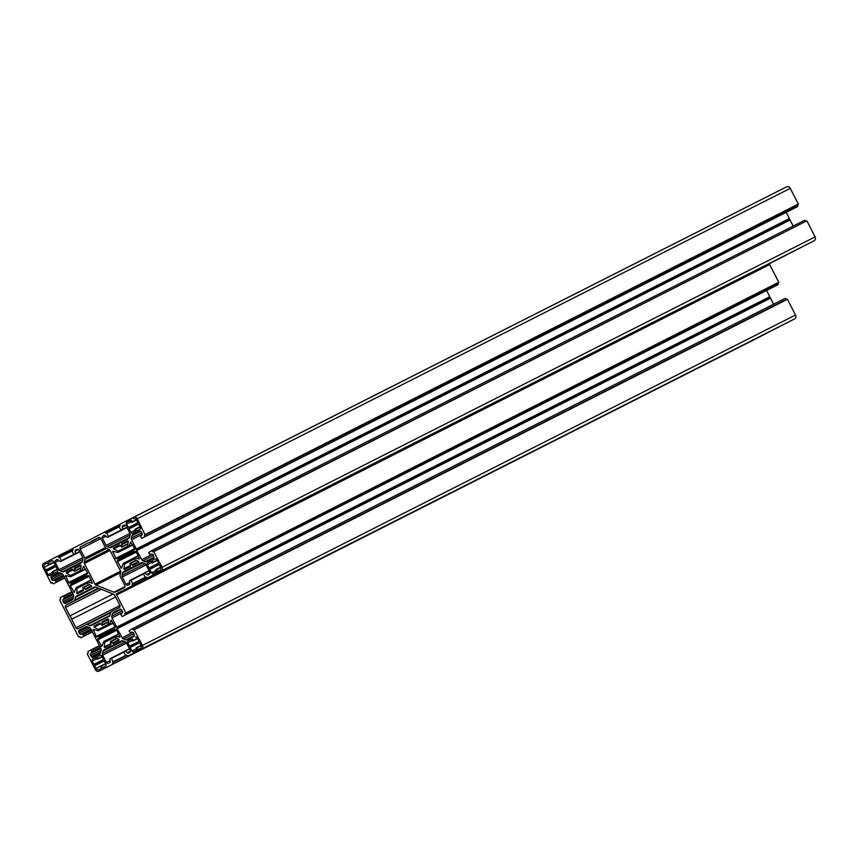 <?xml version="1.0" encoding="UTF-8"?>
<svg xmlns="http://www.w3.org/2000/svg" width="858" height="858" viewBox="0 0 858 858"><rect width="100%" height="100%" fill="white"/><g stroke="black" fill="none" stroke-linecap="round" stroke-linejoin="round"><path stroke-width="1.29" d="M128.561 546.975L117.911 552.488L112.784 551.254L115.798 558.311A0.912 0.794 -116.8 0 0 116.827 558.794L118.844 558.451L133.044 551.265M118.072 552.284L118.018 551.201L113.428 548.691L113.621 547.908L119.112 545.087A0.912 0.794 63.2 0 1 120.174 545.431L121.664 547.179L127.939 543.993M127.681 540.722L122.008 543.597L127.51 540.776L128.314 541.473L127.649 546.525L128.861 546.771L130.706 542.052L134.663 548.627A0.912 0.794 63.2 0 1 134.459 549.742L133.087 550.718L133.312 551.801L135.328 551.458A0.912 0.794 -116.8 0 1 136.358 551.941L139.371 558.998L134.47 557.743L138.331 555.791M128.711 546.943L132.754 544.894M134.062 558.054L123.445 563.309L121.45 568.2L117.492 561.625A0.912 0.794 63.2 0 1 117.696 560.51L119.069 559.534L118.844 558.451M123.445 563.309L134.105 557.915M123.702 563.298L124.549 563.974L123.906 569.176L124.657 569.476L130.148 566.655A0.912 0.794 -116.8 0 0 130.491 565.583L129.805 563.803L130.491 563.073L136.272 560.145L130.491 563.073L131.982 564.821L138.653 561.443M131.982 564.821A0.912 0.794 63.2 0 0 133.044 565.165L138.535 562.344L138.728 561.561L134.138 559.051L134.47 557.743M80.513 564.95L74.839 567.824L80.33 564.993L81.145 565.69L80.48 570.752L81.682 570.999L83.537 566.269L87.495 572.844A0.912 0.794 63.2 0 1 87.28 573.97L85.821 575.407L86.572 576.222L88.16 575.675A0.912 0.794 -116.8 0 1 89.189 576.158L92.203 583.215L87.291 581.96L91.152 580.008M81.531 571.171L85.585 569.122M80.77 570.978L71.053 575.89L66.248 572.908L66.441 572.125L71.933 569.304A0.912 0.794 63.2 0 1 73.005 569.658L74.496 571.396L80.77 568.221M89.457 584.555L83.762 587.44L84.813 589.038A0.912 0.794 63.2 0 0 85.864 589.392A0.912 0.794 63.2 0 1 85.864 589.392L91.366 586.572L91.559 585.789L86.969 583.268L87.291 581.96M108.355 624.892L98.649 629.815L93.844 626.833L94.037 626.05L99.528 623.23A0.912 0.794 63.2 0 1 100.59 623.584L102.091 625.321L108.365 622.147M98.649 629.815L98.102 630.662L93.2 629.397L96.214 636.454A0.912 0.794 -116.8 0 0 97.244 636.947L113.46 629.418M114.339 636.808L104.719 641.677L104.333 647.318L105.073 647.618L110.564 644.798A0.912 0.794 -116.8 0 0 110.907 643.736L110.371 641.494L116.688 638.298L110.907 641.226M104.719 641.677L103.721 641.623L101.866 646.353L97.909 639.778A0.912 0.794 63.2 0 1 98.123 638.652L99.496 637.676L99.26 636.593M103.872 641.452L114.522 636.057M113.181 623.047L108.28 624.871L108.741 619.615L107.926 618.918L102.424 621.739A0.912 0.794 -116.8 0 0 102.091 622.811L102.628 625.042M109.127 625.096L111.132 620.195L115.079 626.769A0.912 0.794 63.2 0 1 114.875 627.895L113.503 628.86L113.728 629.944L115.755 629.6A0.912 0.794 -116.8 0 1 116.785 630.083L119.798 637.14L114.886 635.885L118.747 633.933M118.715 633.858L114.35 636.733L118.876 639.425L118.962 640.497L113.471 643.307A0.912 0.794 63.2 0 1 112.398 642.964L110.907 641.216M86.744 582.882L77.123 587.751L76.737 593.404L77.477 593.704L82.969 590.883A0.912 0.794 -116.8 0 0 83.312 589.811L82.776 587.58L89.093 584.373L83.762 587.44M77.123 587.751L76.126 587.698L74.271 592.428L70.313 585.853A0.912 0.794 63.2 0 1 70.528 584.727L71.986 583.29L86.186 576.104M76.276 587.526L86.926 582.132M71.053 575.89L70.517 576.737L65.605 575.482L68.619 582.539A0.912 0.794 -116.8 0 0 69.648 583.022L71.235 582.475L71.986 583.29M769.09 263.91L769.68 264.543L116.667 594.937L769.594 264.425M778.742 282.239L125.6 613.127L778.742 282.239L769.68 264.543M778.614 282.722L777.734 283.183L778.109 284.641L125.214 614.553L778.227 284.159M116.752 627.112L769.765 296.718L116.795 627.327L112.012 617.857A2.274 1.984 63.2 0 1 111.797 616.162L112.398 613.802A2.274 1.984 63.2 0 1 113.342 612.569L119.745 609.277A1.512 1.33 63.2 0 1 121.493 609.824L122.362 611.068A1.512 1.33 63.2 0 1 122.383 612.891L121.021 614.639L122.147 616.559L778.109 284.641M769.765 296.718L766.591 290.497M769.808 296.932L769.776 297.608L116.763 628.002L122.211 637.784A2.274 1.984 -116.8 0 0 123.455 638.942L125.718 639.843A2.274 1.984 -116.8 0 0 127.263 639.8L133.676 636.507A1.512 1.33 -116.8 0 0 134.256 634.759L133.751 633.333A1.512 1.33 -116.8 0 0 132.282 632.249L130.084 632.335L129.054 630.791L132.132 628.796L785.145 298.391M117.471 628.528L770.495 298.134L769.776 297.608M770.495 298.134L773.616 304.225M786.11 299.549L785.617 298.584M134.449 629.686L787.462 299.292L133.977 629.504L142.503 645.43A3.024 2.649 63.2 0 1 141.527 649.334L794.54 318.94A3.024 2.649 -116.8 0 0 795.516 315.025L142.503 645.43M787.462 299.292L795.516 315.025M129.569 648.959L123.842 651.597L125.45 655.458L126.77 655.212L127.756 656.402L794.54 318.94M127.338 656.295L766.012 333.472M765.851 333.665L752.08 340.733A3.024 2.649 63.2 0 1 752.069 340.744A3.024 2.649 63.2 0 1 752.058 340.744M790.261 188.352A3.024 2.649 -116.8 0 0 786.539 186.862A3.024 2.649 -116.8 0 0 786.529 186.862L133.537 517.256A3.024 2.649 63.2 0 1 137.248 518.747L790.261 188.352L798.315 204.086L797.318 205.03L797.693 206.499L144.67 536.894L797.811 206.006M136.325 548.97L789.349 218.565L136.379 549.184L131.596 539.714A2.274 1.984 63.2 0 1 131.381 538.02L131.971 535.649A2.274 1.984 63.2 0 1 132.926 534.416L139.328 531.134A1.512 1.33 63.2 0 1 139.328 531.123A1.512 1.33 63.2 0 1 141.077 531.681L141.945 532.925A1.512 1.33 63.2 0 1 141.967 534.749L140.605 536.497L141.72 538.406L797.693 206.499M789.349 218.565L786.164 212.355M789.392 218.779L789.36 219.455L136.336 549.86L141.784 559.641A2.274 1.984 -116.8 0 0 143.039 560.8L145.302 561.7A2.274 1.984 -116.8 0 0 146.847 561.658A2.274 1.984 -116.8 0 0 146.857 561.647L153.26 558.365A1.512 1.33 -116.8 0 0 153.839 556.617L153.335 555.18A1.512 1.33 -116.8 0 0 151.866 554.107L149.657 554.193L148.638 552.649L151.705 550.643L804.729 220.249M137.055 550.386L790.068 219.991L789.36 219.455M790.068 219.991L793.189 226.083M805.694 221.407L805.19 220.431M154.032 551.544L806.574 220.956L153.561 551.351L162.087 567.277L815.1 236.883A3.024 2.649 63.2 0 1 814.124 240.787L161.1 571.192A3.024 2.649 -116.8 0 0 162.087 567.277M807.046 221.139L815.1 236.883M149.142 570.817L143.425 573.455L145.023 577.316L146.353 577.069L147.329 578.26L814.124 240.787M146.922 578.153L785.585 255.33M785.435 255.523L116.291 593.918M74.839 567.824A0.912 0.794 -116.8 0 0 74.496 568.886L75.032 571.117M45.088 564.199L47.458 562.998L45.088 564.199A2.424 2.124 -116.8 0 0 44.305 567.32L45.689 570.023L47.351 569.304L48.027 569.948L46.375 571.374L48.102 574.742A1.512 1.33 -116.8 0 0 49.968 575.482L53.035 573.905L52.263 572.147L52.788 571.482L54.215 573.305L57.164 571.793A1.512 1.33 -116.8 0 0 57.658 569.83L55.931 566.462L53.925 566.923L53.807 566.001L55.234 565.111L53.443 561.615A1.512 1.33 63.2 0 0 51.587 560.864A1.512 1.33 63.2 0 1 51.587 560.864L48.627 562.387L49.464 564.274L53.711 562.129M47.447 562.987L48.488 564.779L49.464 564.274M94.841 586.893L76.169 596.342L94.273 587.054A1.813 1.587 63.2 0 1 95.517 587.011L113.438 594.133A1.512 1.33 63.2 0 1 114.296 594.959A6.06 5.298 -116.8 0 0 115.358 596.578A1.512 1.33 63.2 0 1 115.605 596.932L119.841 605.212A1.813 1.587 -116.8 0 1 119.251 607.561L111.433 611.572A1.813 1.587 63.2 0 0 110.671 612.558L109.985 615.293A1.813 1.587 -116.8 0 1 109.223 616.28L91.13 625.568A1.813 1.587 63.2 0 1 89.886 625.611L87.28 624.57A1.813 1.587 -116.8 0 0 86.036 624.613L78.207 628.624A1.813 1.587 63.2 0 1 78.207 628.635A1.813 1.587 63.2 0 1 75.965 627.734L71.622 619.261A6.06 5.298 63.2 0 0 69.906 615.894L65.562 607.41L101.319 589.317M76.169 596.342A1.813 1.587 -116.8 0 0 75.418 597.329L74.732 600.064A1.813 1.587 63.2 0 1 73.97 601.05L66.152 605.062A1.813 1.587 -116.8 0 0 65.562 607.41M125.718 612.633L116.667 594.937M769.176 264.028L116.162 594.422L116.581 594.819M132.411 585.917L769.948 263.47M132.54 585.424L132.025 584.416L146.386 577.144L132.025 584.416M129.301 584.598L128.957 584.77A1.512 1.33 -116.8 0 0 129.805 583.29L129.483 580.877L130.802 579.933L132.872 583.976M128.957 584.77L127.67 585.167L129.665 584.159M131.8 567.438L123.573 571.728A2.274 1.984 -116.8 0 0 122.63 572.972L122.029 575.332A2.274 1.984 -116.8 0 0 122.244 577.026L125.987 584.352A1.512 1.33 -116.8 0 0 127.67 585.167M132.711 566.966L141.002 562.784A2.274 1.984 63.2 0 1 141.012 562.784A2.274 1.984 63.2 0 1 142.557 562.73L144.82 563.631A2.274 1.984 63.2 0 1 146.064 564.8L149.818 572.114A1.512 1.33 63.2 0 1 149.496 573.959L148.423 574.774A1.512 1.33 63.2 0 1 146.729 574.603L150 572.94M144.959 572.93L146.729 574.603M144.584 572.865L149.045 570.602L144.584 572.865M145.495 577.498L146.353 577.059L145.495 577.498M800.353 247.855L161.1 571.192M806.584 220.956L152.681 551.812L152.177 550.836M136.379 549.184L136.336 549.86M794.744 208.011L144.67 536.894M798.197 204.579L145.184 534.974L144.294 535.435L144.798 536.411M145.184 534.974L137.248 518.747M126.855 527.252L120.881 530.137L119.155 526.758L120.131 525.836L119.745 524.335L786.539 186.862M122.673 529.375L122.351 526.962L125.643 525.3M120.345 542.824L128.582 538.524A2.274 1.984 -116.8 0 0 129.526 537.28L130.126 534.92A2.274 1.984 -116.8 0 0 129.912 533.226L126.169 525.9A1.512 1.33 -116.8 0 0 124.485 525.085L123.198 525.482A1.512 1.33 -116.8 0 0 122.351 526.962M119.444 543.286L111.154 547.468A2.274 1.984 63.2 0 1 111.143 547.468A2.274 1.984 63.2 0 1 109.599 547.522L107.336 546.621A2.274 1.984 63.2 0 1 106.092 545.452L102.338 538.138A1.512 1.33 63.2 0 1 102.66 536.293L104.676 535.263M104.097 535.295L102.66 536.293M103.732 535.478A1.512 1.33 63.2 0 1 105.427 535.649L107.196 537.322L108.73 536.797L106.66 532.754L119.133 526.447L105.802 533.193L104.826 531.992L72.565 548.562L72.962 550.053L71.986 550.986L73.713 554.354L79.794 551.694M79.687 551.48L75.332 553.946M75.504 553.592L75.182 551.179L78.464 549.517M73.177 567.052L81.413 562.741A2.274 1.984 -116.8 0 0 82.357 561.507L82.947 559.137A2.274 1.984 -116.8 0 0 82.733 557.443L78.99 550.128A1.512 1.33 -116.8 0 0 77.306 549.313L76.03 549.71A1.512 1.33 -116.8 0 0 75.182 551.179M72.265 567.503L63.985 571.696A2.274 1.984 63.2 0 1 63.975 571.696A2.274 1.984 63.2 0 1 62.43 571.739L60.167 570.838A2.274 1.984 63.2 0 1 58.912 569.68L55.169 562.355A1.512 1.33 63.2 0 1 55.491 560.51L57.507 559.491M56.928 559.513L55.491 560.51M56.553 559.706A1.512 1.33 63.2 0 1 58.247 559.877L60.017 561.54L61.562 561.025L59.492 556.971L71.965 550.664L58.634 557.41L57.647 556.22L43.876 563.288A3.024 2.649 63.2 0 0 42.9 567.192L50.954 582.936L52.306 582.668L53.271 583.826L64.8 577.97M63.792 576.008L55.32 580.287L56.22 582.314M55.32 580.287L53.11 580.373L63.374 575.182M62.344 573.884L51.652 579.289A1.512 1.33 -116.8 0 0 53.11 580.373M51.652 579.289L51.137 577.863L60.521 573.112M73.649 596.181L63.042 601.544L63.9 602.799A1.512 1.33 63.2 0 0 65.648 603.346A1.512 1.33 63.2 0 1 65.648 603.346L72.061 600.053A2.274 1.984 63.2 0 0 73.005 598.82L73.606 596.46A2.274 1.984 63.2 0 0 73.391 594.755L63.192 574.839A2.274 1.984 -116.8 0 0 61.948 573.68L59.674 572.779A2.274 1.984 -116.8 0 0 58.13 572.822L51.727 576.115A1.512 1.33 -116.8 0 0 51.137 577.863M63.042 601.544A1.512 1.33 63.2 0 1 63.02 599.721L73.273 594.54M72.844 593.693L64.382 597.983L63.02 599.721M64.382 597.983L63.256 596.063L60.307 597.576L60.682 599.045L59.685 599.989L78.55 636.861L79.901 636.593L80.867 637.751L92.396 631.917M91.377 629.922L82.915 634.212L83.816 636.239M82.915 634.212L80.706 634.298L90.959 629.107M89.929 627.809L79.247 633.215A1.512 1.33 -116.8 0 0 80.706 634.298M79.247 633.215L78.732 631.778L88.117 627.037M101.244 650.107L90.637 655.469L91.495 656.724A1.512 1.33 63.2 0 0 93.243 657.271A1.512 1.33 63.2 0 1 93.243 657.271L99.657 653.978A2.274 1.984 63.2 0 0 100.6 652.745L101.19 650.375A2.274 1.984 63.2 0 0 100.976 648.68L90.787 628.764A2.274 1.984 -116.8 0 0 89.532 627.595L87.269 626.694A2.274 1.984 -116.8 0 0 85.725 626.748A2.274 1.984 -116.8 0 0 85.714 626.748L79.311 630.04A1.512 1.33 -116.8 0 0 78.732 631.778M90.637 655.469A1.512 1.33 63.2 0 1 90.616 653.646L100.869 648.455M100.44 647.618L91.967 651.908L90.616 653.646M91.967 651.908L90.851 649.989L87.902 651.501L88.277 652.97L87.269 653.914L95.324 669.648A3.024 2.649 -116.8 0 0 99.056 671.138A3.024 2.649 -116.8 0 0 99.067 671.138L752.08 340.733L112.838 664.06M112.956 663.577L112.441 662.569L126.812 655.287L112.441 662.569M109.717 662.741L109.374 662.912A1.512 1.33 -116.8 0 0 110.221 661.432L109.899 659.03L111.229 658.075L113.299 662.129M109.374 662.912L110.081 662.312M112.216 645.581L103.99 649.881A2.274 1.984 -116.8 0 0 103.046 651.115L102.456 653.485A2.274 1.984 -116.8 0 0 102.66 655.18L106.413 662.494A1.512 1.33 -116.8 0 0 108.097 663.309M113.138 645.109L121.418 640.926A2.274 1.984 63.2 0 1 121.428 640.926A2.274 1.984 63.2 0 1 122.973 640.883L125.236 641.784A2.274 1.984 63.2 0 1 126.491 642.942L130.234 650.267A1.512 1.33 63.2 0 1 129.912 652.112L128.839 652.917A1.512 1.33 63.2 0 1 127.156 652.745L130.416 651.093M125.386 651.072L127.156 652.745M125 651.008L129.461 648.755L125 651.008M125.912 655.641L126.77 655.201L125.912 655.641M780.769 326.008L141.527 649.334M787 299.099L133.097 629.954L132.593 628.978M116.795 627.327L116.763 628.002M775.16 286.154L125.096 615.047M125.6 613.127L124.71 613.577L125.214 614.553M135.639 637.054L135.435 637.14A1.512 1.33 -116.8 0 1 137.301 637.88L139.028 641.248L137.366 642.674L138.041 643.307L139.715 642.599L141.098 645.291A2.424 2.124 -116.8 0 1 140.315 648.423L137.956 649.635L136.915 647.844L136.068 647.876L136.776 650.235L133.827 651.748A1.512 1.33 63.2 0 1 131.96 651.008L130.159 647.5L131.703 646.149L131.027 645.506L129.472 646.16L127.745 642.792L131.971 640.647M132.368 638.717L133.14 640.476L132.615 641.14L131.188 639.317L128.239 640.829A1.512 1.33 -116.8 0 0 127.745 642.792M104.247 660.885L94.67 665.733L96.042 668.425A2.424 2.124 63.2 0 0 99.024 669.626A2.424 2.124 63.2 0 1 99.024 669.626L101.394 668.403L100.686 666.044L101.534 666.012L102.574 667.803L105.523 666.291A1.512 1.33 -116.8 0 0 106.006 664.328L104.215 660.832L102.67 661.486L101.984 660.842L103.528 659.48L101.802 656.113A1.512 1.33 63.2 0 0 99.936 655.362A1.512 1.33 63.2 0 1 99.936 655.362L96.986 656.885L97.758 658.644L101.995 656.499M94.67 665.733L96.214 664.789L96.096 663.867L93.972 664.382L92.246 661.014A1.512 1.33 63.2 0 1 92.739 659.062L95.806 657.485L96.782 659.148L97.758 658.644M110.06 550.482L84.416 563.459L95.002 584.148A1.813 1.587 -116.8 0 0 95.999 585.081L113.921 592.192A1.512 1.33 -116.8 0 0 115.004 592.138A6.06 5.298 63.2 0 1 115.208 592.031A6.06 5.298 63.2 0 1 116.613 591.58A1.512 1.33 -116.8 0 0 116.967 591.462A1.512 1.33 -116.8 0 0 116.978 591.462L124.217 587.741A1.813 1.587 63.2 0 0 124.807 585.403L120.227 576.458A1.813 1.587 -116.8 0 1 120.056 575.107L120.742 572.372A1.813 1.587 63.2 0 0 120.57 571.02L109.985 550.332A1.813 1.587 -116.8 0 0 108.977 549.399L106.371 548.359A1.813 1.587 63.2 0 1 105.373 547.425L100.794 538.492A1.813 1.587 -116.8 0 0 98.563 537.591L91.13 541.409A6.06 5.298 -116.8 0 1 89.768 542.449A6.06 5.298 -116.8 0 1 88.192 542.921L80.77 546.728L88.331 542.899M84.416 563.459A1.813 1.587 63.2 0 1 84.245 562.097L84.931 559.373A1.813 1.587 -116.8 0 0 84.76 558.011L80.18 549.077A1.813 1.587 63.2 0 1 80.77 546.728M122.008 543.597A0.912 0.794 -116.8 0 0 121.664 544.669L122.211 546.9M160.821 567.503L156.488 569.701L157.529 571.492L159.888 570.28A2.424 2.124 63.2 0 0 160.671 567.149L159.298 564.457L157.625 565.165L156.95 564.532L158.601 563.105L156.885 559.738A1.512 1.33 -116.8 0 0 155.019 558.987L151.941 560.564L152.724 562.322L152.198 562.998L150.761 561.175L147.823 562.687L150.772 561.186M156.488 569.701L155.512 570.205L156.349 572.093L153.41 573.605A1.512 1.33 63.2 0 1 153.4 573.605A1.512 1.33 63.2 0 1 151.534 572.865L149.742 569.358L151.287 567.996L150.6 567.363L149.056 568.007L147.329 564.639A1.512 1.33 63.2 0 1 147.823 562.687M133.773 518.682L133.537 518.779A2.424 2.124 -116.8 0 0 133.537 518.779A2.424 2.124 -116.8 0 1 136.529 519.969L137.913 522.661L136.25 524.088L136.926 524.721L138.599 524.013L140.326 527.38A1.512 1.33 63.2 0 1 139.833 529.332L136.765 530.909L135.339 529.086L134.813 529.761L135.585 531.52L132.647 533.033A1.512 1.33 -116.8 0 1 132.636 533.033A1.512 1.33 -116.8 0 1 130.77 532.292L129.043 528.914L137.559 524.452M131.177 519.991L132.025 521.889L131.499 522.554L129.998 520.602L127.059 522.114A1.512 1.33 -116.8 0 0 126.566 524.066L128.357 527.573L129.912 526.919L130.48 528.035M54.569 565.529L45.689 570.023M55.963 566.516L46.375 571.374M115.637 596.996L71.622 619.261M113.138 594.015L69.906 615.894M139.747 642.653L130.159 647.5M138.31 641.687L129.472 646.16M777.734 283.183L124.71 613.577M100.139 655.287L96.986 656.885M102.863 659.888L93.972 664.382M116.624 593.908L116.034 594.208M51.78 560.789L48.627 562.387M89.275 539.993L88.106 540.583M98.917 537.473L91.13 541.409M159.32 564.51L149.742 569.358M157.893 563.534L149.056 568.007M155.223 558.912L151.941 560.564M137.194 523.101L128.357 527.573M138.631 524.066L129.043 528.914M797.318 205.03L144.294 535.435M113.621 547.908L119.326 545.012M127.939 546.75L118.222 551.662M120.699 567.899L121.922 567.288M130.437 565.443L123.842 568.779M124.549 563.974L134.213 559.084M139.607 558.73L139.017 559.03M66.441 572.125L72.158 569.24M92.439 582.947L91.838 583.247M94.037 626.05L99.753 623.165M110.854 643.597L104.258 646.932M104.966 642.116L114.629 637.226M101.126 646.053L102.338 645.43M114.479 636.207L104.129 641.441M120.034 636.872L119.434 637.172M83.258 589.671L76.662 593.007M77.37 588.202L87.033 583.311M73.531 592.127L74.743 591.516M86.894 582.282L76.534 587.515M84.813 589.038L91.484 585.671M87.537 572.962L68.619 582.539M65.412 576.265L66.634 575.643M44.305 567.32L49.335 564.746M64.811 577.992L53.271 583.826L64.811 577.992M64.629 577.638L56.349 581.831M55.663 580.501L63.942 576.319M58.494 572.683L51.727 576.115M52.435 572.543L48.102 574.742M52.306 582.668L51.426 583.118L52.306 582.668M53.7 566.098L47.351 569.304M53.947 566.956L48.027 569.948M47.801 569.508L53.722 566.516M47.93 570.431L54.933 566.881M57.325 569.186L52.788 571.482L57.325 569.186M53.239 571.643L57.486 569.498M85.789 575.107L71.235 582.475M69.648 583.022L86.626 574.431M71.664 582.679L85.864 575.493M81.381 571.203L70.892 576.512M89.243 576.276L70.313 585.853M63.256 596.063L71.836 591.73L63.256 596.063M64.404 597.576L72.683 593.382M72.008 592.063L63.728 596.246M63.9 602.799L73.187 598.101M70.528 584.727L88.481 575.643M87.259 575.986L71.9 583.762M75.418 597.329L95.678 587.076M98.327 588.127L74.732 600.064M73.97 601.05L98.992 588.395M99.056 588.416L66.152 605.062M134.352 635.478L125.718 639.843M123.455 638.942L133.869 633.676M132.893 632.378L122.211 637.784M131.199 639.339L128.239 640.829M137.494 638.266L133.14 640.476M133.011 640.937L137.666 638.588M770.345 297.973L117.332 628.367M131.96 651.008L136.165 648.884M113.331 645.087L121.836 640.776L113.32 645.087M141.248 645.656L136.915 647.844M136.454 647.683L141.109 645.323L136.454 647.683M138.674 643.039L131.596 646.621M137.387 642.706L131.467 645.699M131.703 646.149L137.623 643.157M131.027 645.506L137.377 642.288M112.398 642.964L119.069 639.585M117.053 638.481L111.347 641.366M113.342 612.569L120.056 609.169M111.797 616.162L122.233 610.885M121.085 609.405L112.398 613.802M122.587 612.515L112.012 617.857M111.486 620.162L110.886 620.473M109.277 624.924L113.138 622.972M108.097 618.875L102.424 621.739M108.419 621.739L102.767 624.603M102.091 622.811L108.741 619.444M116.838 630.201L97.909 639.778M92.739 659.062L95.817 657.507M96.042 668.425L100.579 666.13M90.851 649.989L99.431 645.645L90.851 649.989M91.999 651.501L100.279 647.307M99.603 645.988L91.323 650.171M96.589 658.815L92.246 661.014M91.495 656.724L100.783 652.026M103.217 661.25L96.214 664.789M96.321 664.317L102.241 661.325M102.005 660.875L96.096 663.867M95.646 663.674L101.995 660.456M102.166 656.81L97.63 659.105M98.123 638.652L116.077 629.568M114.854 629.911L99.496 637.676M99.582 637.215L113.782 630.029M125.493 655.523L113.417 661.636M111.69 658.268L123.756 652.166M123.702 651.769L111.229 658.086L123.702 651.769M102.66 655.18L126.566 643.082M110.114 660.617L106.413 662.494M125.418 641.859L102.456 653.485M103.046 651.115L123.144 640.947M112.087 645.72L121.868 640.776M122.04 640.744L103.99 649.881M105.609 663.556L101.072 665.851L105.609 663.556M101.534 666.012L105.77 663.867M115.133 626.887L96.214 636.454M93.007 630.18L94.23 629.558M92.214 631.563L83.934 635.746M83.258 634.427L91.538 630.233M86.09 626.608L79.311 630.04M79.901 636.593L79.011 637.044L79.901 636.593M113.385 629.032L98.831 636.389M97.244 636.947L114.221 628.356M108.977 625.128L98.488 630.426M110.618 612.762L87.28 624.57M89.886 625.611L109.931 615.465M100.729 623.777L94.123 627.123M98.434 629.354L108.022 624.495M75.965 627.734L119.948 605.48M86.047 624.603L110.907 612.022L86.036 624.613M95.999 585.081L120.688 572.586M125.011 586.593L113.921 592.192M120.635 571.171L95.002 584.148M124.346 587.666L116.613 591.58M57.647 556.22L72.415 548.745L57.647 556.22M61.679 560.531L73.756 554.418M72.018 551.061L59.953 557.164M60.403 561.615L79.837 551.78L60.392 561.615M79.837 551.769L61.562 561.025M58.891 560.478L55.169 562.355M58.912 569.68L82.808 557.593M62.43 571.739L82.304 561.69M82.904 559.341L60.167 570.838M72.072 567.535L73.262 566.934L72.072 567.535M72.49 549.131L58.119 556.402M48.949 564.939L53.872 562.451L48.949 564.939M73.134 569.851L66.527 573.198M70.839 575.428L80.427 570.581M80.834 567.814L75.172 570.677M74.496 568.886L81.145 565.529M106.553 548.434L84.931 559.373M84.245 562.097L109.17 549.485M83.902 566.248L83.29 566.548M81.682 570.999L85.543 569.047M100.858 538.61L80.18 549.077M84.76 558.011L105.437 547.554M151.534 572.865L155.748 570.731M132.904 566.945L141.42 562.634L132.904 566.945M151.544 562.505L147.329 564.639M156.038 569.53L160.693 567.181L156.038 569.53M158.258 564.896L151.18 568.479M156.971 564.564L151.051 567.556M151.287 567.996L157.196 565.004M150.6 567.363L156.96 564.146M136.637 560.338L130.931 563.223M153.925 557.335L145.302 561.7M143.039 560.8L153.453 555.534M152.477 554.225L141.784 559.641M157.078 560.124L152.724 562.322M152.585 562.794L157.239 560.446M789.928 219.83L136.905 550.225M145.066 577.38L133.001 583.494M131.274 580.115L143.34 574.013M143.275 573.627L130.802 579.933L143.275 573.627M122.244 577.026L146.139 564.939M129.697 582.475L125.987 584.352M145.002 563.717L122.029 575.332M122.63 572.972L142.718 562.805M131.671 567.578L141.452 562.623M141.624 562.601L123.573 571.728M133.923 558.665L124.292 563.534M136.422 552.048L117.492 561.625M117.696 560.51L135.661 551.426M134.427 551.769L119.069 559.534M119.155 559.073L133.365 551.876M126.566 524.066L130.781 521.932M126.973 527.477L122.512 529.718M134.996 530.158L130.77 532.292M130.008 520.613L127.059 522.114M136.368 519.691L132.025 521.889M136.551 520.002L131.885 522.35M136.261 523.702L129.912 526.919M130.362 527.112L136.272 524.12M136.508 524.57L130.588 527.563M128.003 543.597L122.351 546.449M121.664 544.669L128.314 541.301M145.302 534.491L798.315 204.086M132.926 534.416L139.629 531.027M131.381 538.02L141.817 532.743M140.658 531.263L131.971 535.649M142.171 534.362L131.596 539.714M140.154 527.048L135.8 529.257M135.339 529.086L139.993 526.737L135.339 529.086M131.07 542.02L130.47 542.32M128.861 546.771L132.722 544.819M104.826 531.992L119.584 524.528L104.826 531.992M108.848 536.304L120.924 530.201M119.198 526.833L107.132 532.936M107.572 537.387L127.016 527.552L107.572 537.398M127.005 527.552L108.73 536.797M106.06 536.25L102.338 538.138M106.092 545.452L129.976 533.365M109.599 547.522L129.483 537.462M130.073 535.113L107.336 546.621M119.251 543.307L120.431 542.717L119.251 543.307M119.659 524.914L105.287 532.185M120.302 545.634L113.706 548.97M118.018 551.201L127.606 546.353M134.717 548.745L115.798 558.311M112.58 552.037L113.814 551.415M132.969 550.89L118.415 558.247M116.827 558.794L133.794 550.214M132.786 544.959L117.911 552.488M138.288 555.716L134.245 557.764M91.12 579.933L87.076 581.981M113.213 623.112L98.327 630.641M85.618 569.186L70.731 576.715M99.571 537.483L89.768 542.449"/></g></svg>
